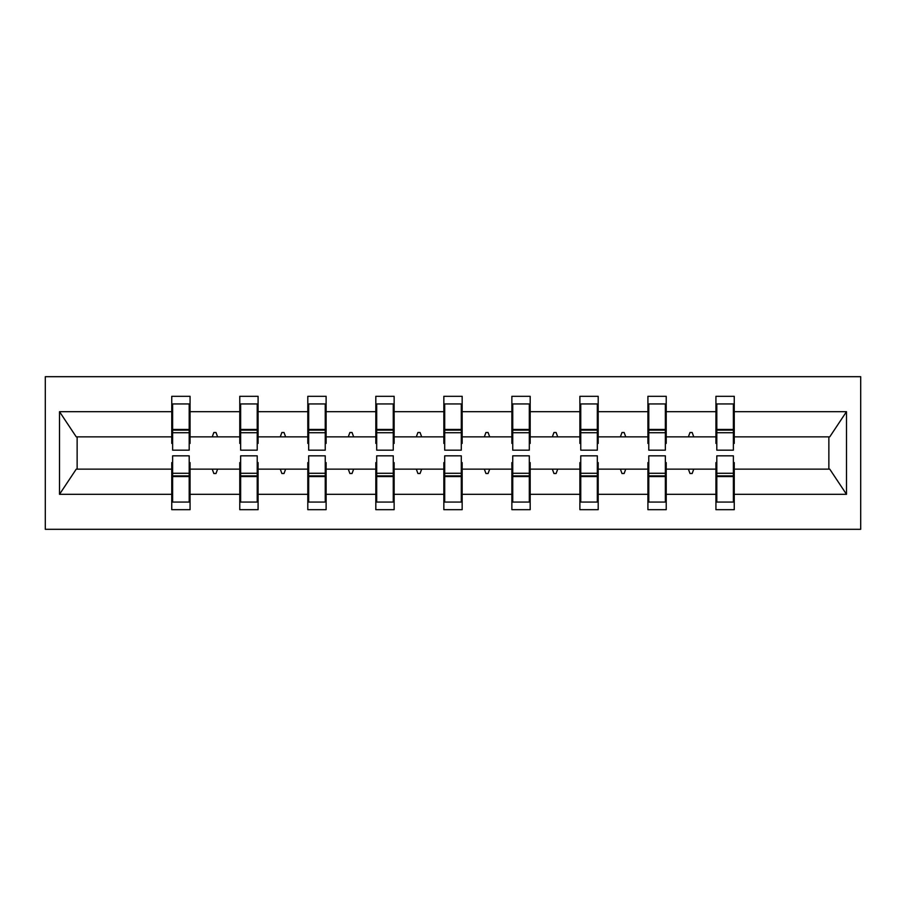 <?xml version="1.0" encoding="UTF-8"?>
<svg xmlns="http://www.w3.org/2000/svg" width="906" height="906" viewBox="0 0 906 906"><rect width="100%" height="100%" fill="white"/><g stroke="black" fill="none" stroke-linecap="round" stroke-linejoin="round"><path stroke-width="1.36" d="M45.3 529.308L860.7 529.308L860.7 376.692L45.3 376.692L45.3 529.308M716.805 462.592L715.933 462.592L715.933 469.138L666.227 469.138L666.227 462.592L665.355 462.592M733.373 443.408L734.245 443.408L734.245 436.862L829.749 436.862L846.487 411.686L846.487 494.314L734.245 494.314L734.245 509.682L715.933 509.682L715.933 469.138M734.245 436.862L734.245 396.318L715.933 396.318L715.933 411.686L666.227 411.686L666.227 443.408L665.355 443.408M716.805 443.408L715.933 443.408L715.933 411.686M648.787 462.592L647.915 462.592L647.915 469.138L598.198 469.138L598.198 462.592L597.326 462.592M715.933 494.314L666.227 494.314L666.227 509.682L647.915 509.682L647.915 469.138M666.227 411.686L666.227 396.318L647.915 396.318L647.915 411.686L598.198 411.686L598.198 443.408L597.326 443.408M648.787 443.408L647.915 443.408L647.915 411.686M580.757 462.592L579.885 462.592L579.885 469.138L530.18 469.138L530.18 462.592L529.308 462.592M647.915 494.314L598.198 494.314L598.198 509.682L579.885 509.682L579.885 469.138M598.198 411.686L598.198 396.318L579.885 396.318L579.885 411.686L530.18 411.686L530.18 443.408L529.308 443.408M580.757 443.408L579.885 443.408L579.885 411.686M512.739 462.592L511.867 462.592L511.867 469.138L462.162 469.138L462.162 462.592L461.29 462.592M579.885 494.314L530.18 494.314L530.18 509.682L511.867 509.682L511.867 469.138M530.18 411.686L530.18 396.318L511.867 396.318L511.867 411.686L462.162 411.686L462.162 443.408L461.29 443.408M512.739 443.408L511.867 443.408L511.867 411.686M444.71 462.592L443.838 462.592L443.838 469.138L394.133 469.138L394.133 462.592L393.261 462.592M511.867 494.314L462.162 494.314L462.162 509.682L443.838 509.682L443.838 469.138M462.162 411.686L462.162 396.318L443.838 396.318L443.838 411.686L394.133 411.686L394.133 443.408L393.261 443.408M444.71 443.408L443.838 443.408L443.838 411.686M376.692 462.592L375.82 462.592L375.82 469.138L326.115 469.138L326.115 462.592L325.243 462.592M443.838 494.314L394.133 494.314L394.133 509.682L375.82 509.682L375.82 469.138M394.133 411.686L394.133 396.318L375.82 396.318L375.82 411.686L326.115 411.686L326.115 443.408L325.243 443.408M376.692 443.408L375.82 443.408L375.82 411.686M308.674 462.592L307.802 462.592L307.802 469.138L258.085 469.138L258.085 462.592L257.213 462.592M375.82 494.314L326.115 494.314L326.115 509.682L307.802 509.682L307.802 469.138M326.115 411.686L326.115 396.318L307.802 396.318L307.802 411.686L258.085 411.686L258.085 443.408L257.213 443.408M308.674 443.408L307.802 443.408L307.802 411.686M240.645 462.592L239.773 462.592L239.773 469.138L190.067 469.138L190.067 509.682L171.755 509.682L171.755 469.138L76.251 469.138L59.513 494.314L59.513 411.686L76.251 436.862L171.755 436.862L171.755 411.686L59.513 411.686M307.802 494.314L258.085 494.314L258.085 509.682L239.773 509.682L239.773 469.138M258.085 411.686L258.085 396.318L239.773 396.318L239.773 411.686L190.067 411.686L190.067 396.318L171.755 396.318L171.755 411.686M240.645 443.408L239.773 443.408L239.773 411.686M172.627 462.592L171.755 462.592L171.755 469.138M171.755 436.862L171.755 443.408L172.627 443.408M733.373 462.592L734.245 462.592L734.245 494.314M666.227 494.314L666.227 469.138M598.198 494.314L598.198 469.138M530.18 494.314L530.18 469.138M462.162 494.314L462.162 469.138M394.133 494.314L394.133 469.138M326.115 494.314L326.115 469.138M258.085 494.314L258.085 469.138M846.487 411.686L734.245 411.686M239.773 494.314L190.067 494.314M171.755 494.314L59.513 494.314M688.401 436.862L693.758 436.862L692.173 432.502L689.987 432.502L688.401 436.862L666.227 436.862M715.933 436.862L693.758 436.862M688.401 469.138L689.987 473.498L692.173 473.498L693.758 469.138M620.384 436.862L625.729 436.862L624.143 432.502L621.969 432.502L620.384 436.862L598.198 436.862M647.915 436.862L625.729 436.862M620.384 469.138L621.969 473.498L624.143 473.498L625.729 469.138M552.354 436.862L557.711 436.862L556.125 432.502L553.94 432.502L552.354 436.862L530.18 436.862M579.885 436.862L557.711 436.862M552.354 469.138L553.94 473.498L556.125 473.498L557.711 469.138M484.336 436.862L489.693 436.862L488.096 432.502L485.922 432.502L484.336 436.862L462.162 436.862M511.867 436.862L489.693 436.862M484.336 469.138L485.922 473.498L488.096 473.498L489.693 469.138M416.307 436.862L421.664 436.862L420.078 432.502L417.904 432.502L416.307 436.862L394.133 436.862M443.838 436.862L421.664 436.862M416.307 469.138L417.904 473.498L420.078 473.498L421.664 469.138M348.289 436.862L353.646 436.862L352.06 432.502L349.875 432.502L348.289 436.862L326.115 436.862M375.82 436.862L353.646 436.862M348.289 469.138L349.875 473.498L352.06 473.498L353.646 469.138M280.271 436.862L285.617 436.862L284.031 432.502L281.857 432.502L280.271 436.862L258.085 436.862M307.802 436.862L285.617 436.862M280.271 469.138L281.857 473.498L284.031 473.498L285.617 469.138M212.242 436.862L217.599 436.862L216.013 432.502L213.827 432.502L212.242 436.862L190.067 436.862L190.067 411.686M239.773 436.862L217.599 436.862M212.242 469.138L213.827 473.498L216.013 473.498L217.599 469.138M189.195 462.592L190.067 462.592L190.067 469.138M190.067 436.862L190.067 443.408L189.195 443.408M846.487 494.314L829.749 469.138L734.245 469.138M77.135 436.862L77.135 469.138M828.865 469.138L828.865 436.862M171.755 403.94L172.627 403.94L171.755 403.94M172.627 432.728L172.627 403.94L190.067 403.94L189.195 403.94L189.195 450.169L172.627 450.169L172.627 432.728L189.195 432.728M189.195 473.272L189.195 502.06L171.755 502.06L172.627 502.06L172.627 455.831L189.195 455.831L189.195 473.272L172.627 473.272M239.773 403.94L240.645 403.94L239.773 403.94M240.645 432.728L240.645 403.94L258.085 403.94L257.213 403.94L257.213 450.169L240.645 450.169L240.645 432.728L257.213 432.728M257.213 473.272L257.213 502.06L239.773 502.06L240.645 502.06L240.645 455.831L257.213 455.831L257.213 473.272L240.645 473.272M307.802 403.94L308.674 403.94L307.802 403.94M308.674 432.728L308.674 403.94L326.115 403.94L325.243 403.94L325.243 450.169L308.674 450.169L308.674 432.728L325.243 432.728M325.243 473.272L325.243 502.06L307.802 502.06L308.674 502.06L308.674 455.831L325.243 455.831L325.243 473.272L308.674 473.272M375.82 403.94L376.692 403.94L375.82 403.94M376.692 432.728L376.692 403.94L394.133 403.94L393.261 403.94L393.261 450.169L376.692 450.169L376.692 432.728L393.261 432.728M393.261 473.272L393.261 502.06L375.82 502.06L376.692 502.06L376.692 455.831L393.261 455.831L393.261 473.272L376.692 473.272M443.838 403.94L444.71 403.94L443.838 403.94M444.71 432.728L444.71 403.94L462.162 403.94L461.29 403.94L461.29 450.169L444.71 450.169L444.71 432.728L461.29 432.728M461.29 473.272L461.29 502.06L443.838 502.06L444.71 502.06L444.71 455.831L461.29 455.831L461.29 473.272L444.71 473.272M511.867 403.94L512.739 403.94L511.867 403.94M512.739 432.728L512.739 403.94L530.18 403.94L529.308 403.94L529.308 450.169L512.739 450.169L512.739 432.728L529.308 432.728M529.308 473.272L529.308 502.06L511.867 502.06L512.739 502.06L512.739 455.831L529.308 455.831L529.308 473.272L512.739 473.272M579.885 403.94L580.757 403.94L579.885 403.94M580.757 432.728L580.757 403.94L598.198 403.94L597.326 403.94L597.326 450.169L580.757 450.169L580.757 432.728L597.326 432.728M597.326 473.272L597.326 502.06L579.885 502.06L580.757 502.06L580.757 455.831L597.326 455.831L597.326 473.272L580.757 473.272M647.915 403.94L648.787 403.94L647.915 403.94M648.787 432.728L648.787 403.94L666.227 403.94L665.355 403.94L665.355 450.169L648.787 450.169L648.787 432.728L665.355 432.728M665.355 473.272L665.355 502.06L647.915 502.06L648.787 502.06L648.787 455.831L665.355 455.831L665.355 473.272L648.787 473.272M715.933 403.94L716.805 403.94L715.933 403.94M716.805 432.728L716.805 403.94L734.245 403.94L733.373 403.94L733.373 450.169L716.805 450.169L716.805 432.728L733.373 432.728M733.373 473.272L733.373 502.06L715.933 502.06L716.805 502.06L716.805 455.831L733.373 455.831L733.373 473.272L716.805 473.272M172.627 491.154L171.755 491.154M190.067 491.154L189.195 491.154M189.195 475.888L172.627 475.888M189.195 414.846L190.067 414.846M171.755 414.846L172.627 414.846M172.627 430.112L189.195 430.112M257.213 414.846L258.085 414.846M239.773 414.846L240.645 414.846M240.645 430.112L257.213 430.112M325.243 414.846L326.115 414.846M307.802 414.846L308.674 414.846M308.674 430.112L325.243 430.112M393.261 414.846L394.133 414.846M375.82 414.846L376.692 414.846M376.692 430.112L393.261 430.112M461.29 414.846L462.162 414.846M443.838 414.846L444.71 414.846M444.71 430.112L461.29 430.112M240.645 491.154L239.773 491.154M258.085 491.154L257.213 491.154M257.213 475.888L240.645 475.888M308.674 491.154L307.802 491.154M326.115 491.154L325.243 491.154M325.243 475.888L308.674 475.888M376.692 491.154L375.82 491.154M394.133 491.154L393.261 491.154M393.261 475.888L376.692 475.888M444.71 491.154L443.838 491.154M462.162 491.154L461.29 491.154M461.29 475.888L444.71 475.888M529.308 414.846L530.18 414.846M511.867 414.846L512.739 414.846M512.739 430.112L529.308 430.112M512.739 491.154L511.867 491.154M530.18 491.154L529.308 491.154M529.308 475.888L512.739 475.888M597.326 414.846L598.198 414.846M579.885 414.846L580.757 414.846M580.757 430.112L597.326 430.112M580.757 491.154L579.885 491.154M598.198 491.154L597.326 491.154M597.326 475.888L580.757 475.888M665.355 414.846L666.227 414.846M647.915 414.846L648.787 414.846M648.787 430.112L665.355 430.112M648.787 491.154L647.915 491.154M666.227 491.154L665.355 491.154M665.355 475.888L648.787 475.888M733.373 414.846L734.245 414.846M715.933 414.846L716.805 414.846M716.805 430.112L733.373 430.112M716.805 491.154L715.933 491.154M734.245 491.154L733.373 491.154M733.373 475.888L716.805 475.888M189.195 476.556L172.627 476.556M172.627 429.444L189.195 429.444M240.645 429.444L257.213 429.444M308.674 429.444L325.243 429.444M376.692 429.444L393.261 429.444M444.71 429.444L461.29 429.444M257.213 476.556L240.645 476.556M325.243 476.556L308.674 476.556M393.261 476.556L376.692 476.556M461.29 476.556L444.71 476.556M512.739 429.444L529.308 429.444M529.308 476.556L512.739 476.556M580.757 429.444L597.326 429.444M597.326 476.556L580.757 476.556M648.787 429.444L665.355 429.444M665.355 476.556L648.787 476.556M716.805 429.444L733.373 429.444M733.373 476.556L716.805 476.556"/></g></svg>
